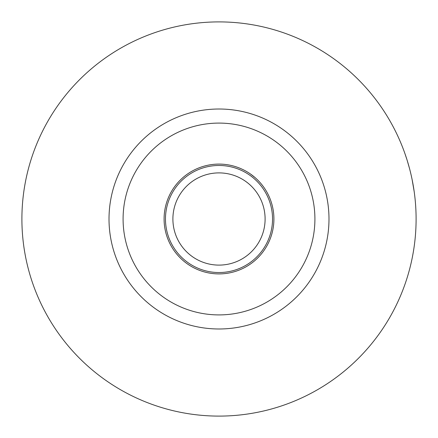 <?xml version="1.0" encoding="UTF-8"?>
<svg xmlns="http://www.w3.org/2000/svg" width="438" height="438" viewBox="0 0 438 438"><rect width="100%" height="100%" fill="white"/><g stroke="black" fill="none" stroke-linecap="round" stroke-linejoin="round"><path stroke-width="0.66" d="M314.911 219A95.911 95.911 0 0 0 219 123.089A95.911 95.911 0 0 0 123.089 219A95.911 95.911 0 0 0 219 314.911A95.911 95.911 0 0 0 314.911 219M109.013 219A109.987 109.987 0 0 1 219 109.013A109.987 109.987 0 0 1 328.987 219A109.987 109.987 0 0 1 219 328.987A109.987 109.987 0 0 1 109.013 219M255.042 260.424C245.838 267.388 245.838 267.388 255.042 260.424M273.909 219A54.909 54.909 0 0 1 219 273.909A54.909 54.909 0 0 1 164.091 219A54.909 54.909 0 0 1 219 164.091A54.909 54.909 0 0 1 273.909 219M414.195 191.674L412.087 179.421M409.601 168.8L407.209 160.467M407.039 159.919L404.909 153.541M416.1 219A197.1 197.1 0 0 0 219 21.9A197.1 197.1 0 0 0 21.9 219A197.1 197.1 0 0 0 219 416.1A197.1 197.1 0 0 0 416.1 219M255.042 177.576L250.355 173.924M248.466 172.671L247.963 172.353M262.482 234.33A46.105 46.105 0 0 0 234.33 175.518A46.105 46.105 0 0 0 175.518 203.67A46.105 46.105 0 0 0 203.67 262.482A46.105 46.105 0 0 0 262.482 234.33M272.535 219A53.535 53.535 0 0 1 209.972 271.768A53.535 53.535 0 0 1 168.515 201.201A53.535 53.535 0 0 1 272.535 219M270.783 237.259A54.909 54.909 0 0 0 237.259 167.217A54.909 54.909 0 0 0 167.217 200.741A54.909 54.909 0 0 0 200.741 270.783A54.909 54.909 0 0 0 270.783 237.259"/></g></svg>
